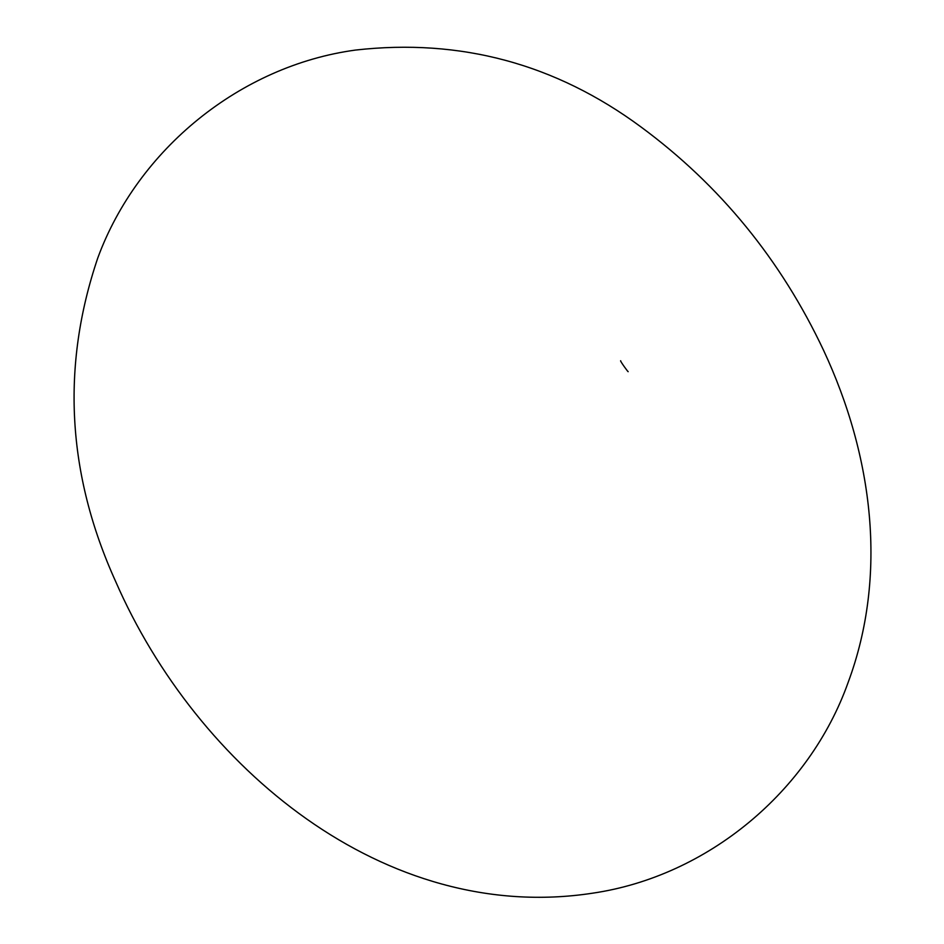 <?xml version="1.0" encoding="UTF-8"?>
<svg xmlns="http://www.w3.org/2000/svg" width="944" height="944" viewBox="0 0 944 944"><rect width="100%" height="100%" fill="white"/><g stroke="black" fill="none" stroke-linecap="round" stroke-linejoin="round"><path stroke-width="1.42" d="M628.138 371.523C629.058 373.541 619.677 360.525 620.656 360.785L620.645 360.738M115.628 581.433C66.977 474.112 61.053 366.248 97.834 257.818C137.753 149.353 240.378 65.691 355.499 50.067C460.353 38.185 555.509 63.814 640.976 126.944C720.06 185.284 780.983 259.86 823.746 350.684C872.752 455.799 888.127 575.026 848.101 682.524C809.338 791.45 707.599 876.374 592.502 893.201C384.892 924.967 196.671 767.33 115.628 581.433"/></g></svg>
